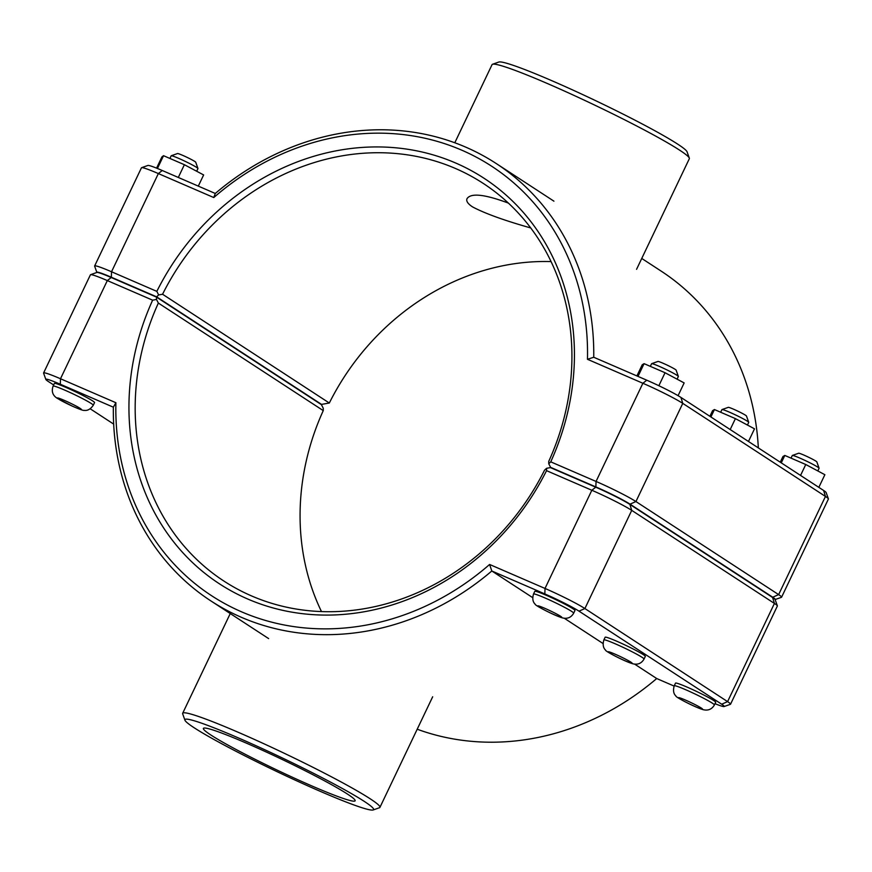 <?xml version="1.0" encoding="UTF-8"?>
<svg xmlns="http://www.w3.org/2000/svg" width="872" height="872" viewBox="0 0 872 872"><rect width="100%" height="100%" fill="white"/><g stroke="black" fill="none" stroke-linecap="round" stroke-linejoin="round"><path stroke-width="1.31" d="M713.699 700.543A22.258 1.559 25.5 0 1 715.683 702.287L714.408 704.958A22.258 1.559 -154.5 0 0 712.424 703.214A22.258 1.559 -154.5 0 0 690.177 691.725A22.258 1.559 -154.5 0 0 674.23 685.795L675.506 683.125A22.258 1.559 25.5 0 1 691.452 689.054A22.258 1.559 25.5 0 1 713.699 700.543M791.046 458.138L792.299 455.5A14.835 1.036 25.5 0 1 792.365 455.446A14.835 1.036 25.5 0 1 806.142 460.95A14.835 1.036 25.5 0 1 819.081 468.188A14.835 1.036 25.5 0 1 819.081 468.275L817.805 470.945M819.081 468.188L816.835 461.898A10.093 0.709 -154.5 0 0 808.039 456.972A10.093 0.709 -154.5 0 0 798.665 453.233L792.365 455.446M780.255 462.193L782.947 456.536L784.8 455.435L805.761 464.514L824.868 474.706L818.83 487.361M800.551 475.436L805.761 464.514M781.258 462.858L784.8 455.435M643.34 654.654A22.258 1.559 25.5 0 1 645.324 656.398L644.048 659.068A22.258 1.559 -154.5 0 0 642.064 657.324A22.258 1.559 -154.5 0 0 619.818 645.836A22.258 1.559 -154.5 0 0 603.871 639.917L605.146 637.236A22.258 1.559 25.5 0 1 621.093 643.165A22.258 1.559 25.5 0 1 643.34 654.654M720.686 412.249L721.94 409.611A14.835 1.036 25.5 0 1 722.005 409.557A14.835 1.036 25.5 0 1 735.783 415.061A14.835 1.036 25.5 0 1 748.721 422.299A14.835 1.036 25.5 0 1 748.721 422.386L747.446 425.056M748.721 422.299L746.476 416.009A10.093 0.709 -154.5 0 0 737.679 411.083A10.093 0.709 -154.5 0 0 728.305 407.344L722.005 409.557M709.895 416.304L712.588 410.658L714.441 409.546L735.401 418.625L754.509 428.817L748.47 441.472M730.191 429.547L735.401 418.625M710.909 416.969L714.441 409.546M530.732 227.952C504.147 220.42 484.723 213.389 472.482 206.86C467.828 203.775 466.008 201.05 467.011 198.696C470.836 192.777 484.636 194.249 508.409 203.111M53.105 386.111L54.38 383.44A22.258 1.559 25.5 0 1 75.134 391.615A22.258 1.559 25.5 0 1 94.547 402.602L93.271 405.273C90.535 409.186 87.516 410.886 84.246 410.363C83.625 410.767 79.624 409.339 72.223 406.09L57.465 398.439C52.712 395.572 51.252 391.463 53.105 386.111A22.258 1.559 25.5 0 1 73.858 394.286A22.258 1.559 25.5 0 1 93.271 405.273M196.68 171.25L197.955 168.579A14.835 1.036 -154.5 0 0 197.955 168.503A14.835 1.036 -154.5 0 0 196.636 167.413A14.835 1.036 -154.5 0 0 182.259 159.968A14.835 1.036 -154.5 0 0 171.239 155.75A14.835 1.036 -154.5 0 0 171.174 155.805L169.909 158.453M171.239 155.75L177.539 153.537A10.093 0.709 25.5 0 1 185.038 156.404A10.093 0.709 25.5 0 1 194.805 161.473A10.093 0.709 25.5 0 1 195.71 162.203L197.955 168.503M198.304 186.118L203.634 174.945L184.384 164.71L163.533 155.696L161.92 156.916L156.568 168.143M157.429 168.481L163.533 155.696M178.302 177.463L184.384 164.71M650.327 366.36L651.58 363.722A14.835 1.036 25.5 0 1 651.646 363.668A14.835 1.036 25.5 0 1 665.423 369.172A14.835 1.036 25.5 0 1 678.362 376.41A14.835 1.036 25.5 0 1 678.362 376.497L677.086 379.167M678.362 376.41L676.116 370.12A10.093 0.709 -154.5 0 0 667.32 365.194A10.093 0.709 -154.5 0 0 657.957 361.455L651.646 363.668M636.898 375.93L642.228 364.769L644.081 363.657L665.042 372.736L684.149 382.928L678.078 395.67M658.861 385.718L665.042 372.736M637.999 376.41L644.081 363.657M533.511 594.028L534.787 591.347A22.258 1.559 25.5 0 1 550.733 597.276A22.258 1.559 25.5 0 1 572.98 608.765A22.258 1.559 25.5 0 1 574.964 610.509L573.689 613.179A22.258 1.559 -154.5 0 0 571.705 611.436A22.258 1.559 -154.5 0 0 549.458 599.947A22.258 1.559 -154.5 0 0 533.511 594.028C532.203 598.617 532.781 602.029 535.245 604.252C534.242 605.103 555.377 616.155 562.952 618.008C567.661 618.989 571.236 617.376 573.689 613.179M156.491 299.467L156.491 297.101L111.224 277.514A28.34 1.984 -154.5 0 0 96.879 272.456A28.34 1.984 25.5 0 1 96.879 272.445A28.34 1.984 25.5 0 1 111.354 277.242L156.611 296.829L158.65 294.943L156.84 291.368L111.529 271.759A33.082 2.311 -154.5 0 0 94.634 265.971A33.082 2.311 -154.5 0 0 94.634 266.156L96.879 272.445L90.568 274.68A33.082 2.311 25.5 0 1 107.321 280.577L152.633 300.175L156.491 299.467L158.355 303.064L323.261 410.614A237.38 209.781 -56.9 0 0 321.485 611.577M115.9 402.733L113.349 407.191A261.11 230.764 -56.9 0 0 210.904 600.928A261.11 230.764 -56.9 0 0 491.808 570.986L544.837 593.93A28.34 1.984 25.5 0 1 578.997 611.152L721.689 704.216A28.34 1.984 25.5 0 1 724.087 706.538L730.387 704.325A33.082 2.311 -154.5 0 0 730.54 704.216A33.082 2.311 -154.5 0 0 727.586 701.622L584.894 608.547A33.082 2.311 -154.5 0 0 545.011 588.447L489.606 564.467A256.368 226.567 123.1 0 1 241.588 611.839A256.368 226.567 123.1 0 1 115.9 402.733L60.495 378.753A33.082 2.311 -154.5 0 0 43.6 372.965L90.426 274.789A33.082 2.311 25.5 0 1 90.568 274.68M156.491 297.101L321.397 404.652L323.25 408.238L323.261 410.614M546.581 468.297L546.537 470.651L591.837 490.26A33.082 2.311 25.5 0 1 631.731 510.371L774.423 603.435A33.082 2.311 25.5 0 1 777.366 605.844L775.121 599.554A28.34 1.984 25.5 0 1 775.11 599.544L781.432 597.32A33.082 2.311 -154.5 0 0 781.574 597.211A33.082 2.311 -154.5 0 0 778.631 594.617L635.928 501.553A33.082 2.311 -154.5 0 0 596.045 481.442L550.744 461.844L548.75 463.762L550.603 467.348L595.87 486.936A28.34 1.984 25.5 0 1 630.031 504.158L772.723 597.222A28.34 1.984 25.5 0 1 775.121 599.544A28.34 1.984 -154.5 0 0 772.592 597.494L629.9 504.419A28.34 1.984 -154.5 0 0 595.74 487.197L550.472 467.61L546.581 468.297L544.531 470.193A237.38 209.781 123.1 0 1 223.875 581.046A237.38 209.781 123.1 0 1 158.355 303.064M152.633 300.175A242.122 213.978 -56.9 0 0 247.703 599.01A242.122 213.978 -56.9 0 0 546.537 470.651M43.6 372.965A33.082 2.311 -154.5 0 0 43.6 373.151L45.845 379.44A28.34 1.984 25.5 0 1 60.321 384.247L113.349 407.191M777.366 605.844A33.082 2.311 25.5 0 1 777.366 606.029L730.54 704.216M489.606 564.467L491.808 570.986L532.65 597.614M674.111 686.068L656.714 678.536A261.11 230.764 123.1 0 1 417.208 729.221M724.087 706.538A28.34 1.984 25.5 0 1 715.007 703.693M113.665 424.097L90.241 408.815M53.65 384.955L48.363 381.511A28.34 1.984 25.5 0 1 45.845 379.44M564.271 618.237L603.01 643.503M634.631 664.126L656.714 678.536M551.071 261.589A237.38 209.781 -56.9 0 0 329.322 403.017L321.528 404.39L319.926 403.692M329.322 403.017L162.563 294.245A237.38 209.781 123.1 0 1 483.219 183.393A237.38 209.781 123.1 0 1 548.739 461.386L548.75 463.762M94.634 265.971L141.46 167.784A33.082 2.311 25.5 0 1 141.613 167.675A33.082 2.311 25.5 0 1 158.355 173.572L213.771 197.552A256.368 226.567 123.1 0 1 461.779 150.18A256.368 226.567 123.1 0 1 587.466 359.286L642.882 383.266A33.082 2.311 25.5 0 1 682.765 403.376L825.457 496.441A33.082 2.311 25.5 0 1 828.4 498.849A33.082 2.311 25.5 0 1 828.4 499.035L781.574 597.211M550.744 461.844A242.122 213.978 -56.9 0 0 455.664 163.01A242.122 213.978 -56.9 0 0 156.84 291.368M158.65 294.943L162.563 294.245M156.611 296.829L321.528 404.39M587.466 359.286L593.745 357.258A261.11 230.764 -56.9 0 0 496.19 163.511A261.11 230.764 -56.9 0 0 215.286 193.464L162.257 170.509A28.34 1.984 -154.5 0 0 147.913 165.462L141.613 167.675M213.771 197.552L215.286 193.464M641.748 258.45L661.096 271.072A261.11 230.764 123.1 0 1 758.335 447.903M828.4 498.849L826.155 492.56A28.34 1.984 -154.5 0 0 823.637 490.489L680.934 397.425A28.34 1.984 -154.5 0 0 646.773 380.203L593.745 357.258M552.074 468.308L550.603 467.348M689.316 158.115L687.071 151.815A104.52 7.314 -154.5 0 0 677.784 144.196A104.52 7.314 -154.5 0 0 576.523 91.724A104.52 7.314 -154.5 0 0 498.849 62.043L492.549 64.256A109.273 7.641 25.5 0 1 573.743 95.288A109.273 7.641 25.5 0 1 679.604 150.148A109.273 7.641 25.5 0 1 689.316 158.115A109.273 7.641 25.5 0 1 689.327 158.715L636.571 269.306M454.792 142.779L492.07 64.626A109.273 7.641 25.5 0 1 492.549 64.256M364.3 801.412A104.52 7.314 25.5 0 1 373.151 809.957A104.52 7.314 25.5 0 1 276.119 771.208A104.52 7.314 25.5 0 1 184.929 720.185A104.52 7.314 25.5 0 1 256.564 745.985A104.52 7.314 25.5 0 1 364.3 801.412M373.151 809.957L379.451 807.745A109.273 7.641 -154.5 0 0 379.93 807.374A109.273 7.641 -154.5 0 0 370.208 798.807A109.273 7.641 -154.5 0 0 260.946 742.399A109.273 7.641 -154.5 0 0 182.673 713.285A109.273 7.641 -154.5 0 0 182.684 713.885L184.929 720.185M210.871 735.009A84.05 5.886 25.5 0 1 203.394 728.414A84.05 5.886 25.5 0 1 281.798 759.294A84.05 5.886 25.5 0 1 355.133 800.79A84.05 5.886 25.5 0 1 294.921 778.402A84.05 5.886 25.5 0 1 210.871 735.009M701.361 708.097A13.353 0.937 25.5 0 1 689.599 703.998A13.353 0.937 25.5 0 1 680.531 698.091A13.353 0.937 25.5 0 1 701.361 708.097M631.001 662.208A13.353 0.937 25.5 0 1 619.24 658.109A13.353 0.937 25.5 0 1 610.171 652.202A13.353 0.937 25.5 0 1 631.001 662.208M58.5 399.005A13.353 0.937 -154.5 0 0 79.33 409.012A13.353 0.937 -154.5 0 0 70.261 403.104A13.353 0.937 -154.5 0 0 58.5 399.005M560.642 616.319A13.353 0.937 25.5 0 1 548.88 612.22A13.353 0.937 25.5 0 1 539.812 606.312A13.353 0.937 25.5 0 1 560.642 616.319M111.224 277.514L107.321 280.577L60.495 378.753L60.321 384.247M595.74 487.197L591.837 490.26L545.011 588.447L544.837 593.93M772.592 597.494L774.423 603.435L727.586 701.622L721.689 704.216M629.9 504.419L631.731 510.371L584.894 608.547L578.997 611.152M111.354 277.242L111.529 271.759L158.355 173.572L162.257 170.509M646.773 380.203L642.882 383.266L596.045 481.442L595.87 486.936M630.031 504.158L635.928 501.553L682.765 403.376L680.934 397.425M772.723 597.222L778.631 594.617L825.457 496.441L823.637 490.489M674.23 685.795C672.922 690.395 673.5 693.807 675.953 696.03C674.961 696.881 696.096 707.933 703.671 709.786C708.38 710.767 711.955 709.154 714.408 704.958M603.871 639.917C602.563 644.506 603.141 647.918 605.604 650.141C604.601 650.992 625.736 662.044 633.312 663.897C638.021 664.878 641.596 663.265 644.048 659.068M210.904 600.928L268.63 638.587M496.19 163.511L553.927 201.17M379.93 807.374L432.675 696.783M182.673 713.285L230.252 613.55"/></g></svg>
